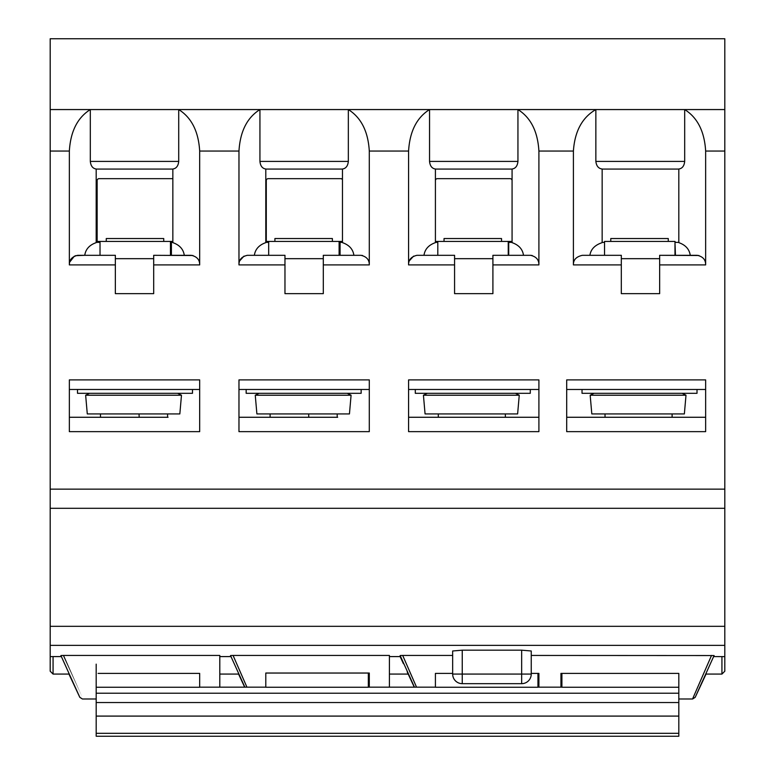 <?xml version="1.0" encoding="UTF-8"?>
<svg xmlns="http://www.w3.org/2000/svg" width="775" height="775" viewBox="0 0 775 775"><rect width="100%" height="100%" fill="white"/><g stroke="black" fill="none" stroke-linecap="round" stroke-linejoin="round"><path stroke-width="1.16" d="M531.243 655.447L714.085 655.543L714.085 656.59L724.809 656.638L724.809 671.208L724.809 38.75L50.191 38.75L50.191 671.208L53.068 674.076L53.068 656.59L50.191 656.638L50.191 669.329M698.924 255.508L659.651 255.314L697.258 255.314C702.944 256.593 705.734 259.79 705.647 264.905L705.647 151.057C704.475 131.44 697.49 117.606 684.683 109.566L595.859 109.566C582.238 117.442 574.75 131.266 573.403 151.057L573.403 264.905C573.219 259.887 576.222 256.69 582.383 255.314L589.901 255.314C590.773 249.308 594.851 245.074 602.156 242.633L602.156 169.018C598.503 168.553 596.401 166.015 595.859 161.403L684.683 161.403L684.683 109.566L724.809 109.566M424.671 255.314L416.969 255.314C411.283 256.593 408.483 259.79 408.58 264.905L408.58 151.057C409.752 131.44 416.737 117.606 429.544 109.566L595.859 109.566L595.859 161.403M247.312 255.314L254.365 255.314C255.246 249.221 259.063 244.997 265.796 242.633L265.796 169.018C262.367 168.514 260.41 165.986 259.935 161.403L348.333 161.403L348.333 109.566L259.935 109.566C247.128 117.606 240.143 131.44 238.971 151.057L199.679 151.057L199.679 264.905C199.776 259.79 196.976 256.593 191.299 255.314L183.597 255.314M75.495 255.673L84.756 255.314C85.638 249.221 89.445 244.997 96.187 242.633L96.187 169.018C92.758 168.514 90.801 165.986 90.317 161.403L90.317 109.566L259.935 109.566L259.935 161.403M85.444 255.314L77.742 255.314C72.056 256.593 69.266 259.79 69.353 264.905L69.45 263.481M69.731 262.076L74.39 256.118M77.742 255.314L115.349 255.314L115.349 293.647L153.682 293.647L153.682 255.314L192.956 255.508M239.824 260.691L243.999 256.118M255.052 255.314L247.351 255.314C241.664 256.593 238.874 259.79 238.971 264.905L238.971 151.057M348.333 161.403C347.849 165.986 345.892 168.514 342.463 169.018L342.463 242.633C349.196 244.997 353.012 249.221 353.894 255.314L353.206 255.314M408.58 151.057L369.297 151.057L369.297 264.905C369.384 259.79 366.594 256.593 360.908 255.314L362.574 255.508M409.433 260.691L413.618 256.118M435.414 241.422L508.72 241.422L508.72 255.314L522.815 255.314M573.403 151.057L538.906 151.057L538.906 264.905C539.003 259.79 536.203 256.593 530.517 255.314L532.183 255.508M591.025 255.314L589.901 255.314M678.813 242.381L674.977 242.381L675.461 255.314L689.556 255.314M403.426 663.72L400.142 656.59C410.682 679.491 410.682 679.491 400.142 656.59L389.418 656.59M414.286 687.173L407.175 671.886M389.418 687.173L389.418 655.447L233.072 655.447L246.925 687.173M369.297 687.173L369.297 673.039L265.796 673.039L265.796 687.251L368.338 687.251L368.338 673.039M219.8 656.59L230.524 656.59C241.132 679.636 241.132 679.636 230.524 656.59C241.132 679.636 241.132 679.636 230.524 656.59L230.524 655.543L233.072 655.447M230.524 655.543L244.861 687.173M400.142 656.59L400.142 655.543L402.69 655.447L452.658 655.447M53.068 656.59L60.915 656.59L60.915 655.543L63.463 655.447L219.8 655.447L219.8 687.173M462.249 650.177L452.658 650.99L452.668 674.076A9.581 9.581 180 0 0 462.249 683.666A9.581 9.581 56 0 1 452.658 674.076L521.653 674.076L521.653 650.177L462.249 650.177L462.249 683.666A9.581 9.581 56 0 1 452.658 674.076L452.658 674.076A9.581 9.581 0 0 0 462.249 683.666L521.653 683.666L521.653 674.076L531.243 674.076L531.243 654.865M531.243 674.076A9.581 9.581 0 0 1 521.653 683.666A9.581 9.581 0 0 0 531.243 674.076L531.243 650.99L521.653 650.177M63.463 655.447C88.098 711.973 88.524 712.952 63.463 655.447M96.187 664.146L96.187 687.251L199.679 687.251L199.679 673.398L98.105 673.398M60.915 655.543L79.806 697.335L82.412 698.992L96.187 698.992M60.915 656.59C71.523 679.636 71.523 679.636 60.915 656.59C71.523 679.636 71.523 679.636 60.915 656.59M724.809 508.303L50.191 508.303M247.351 255.314L284.968 255.314L284.968 293.647L323.301 293.647L323.301 255.314L360.908 255.314M530.517 255.314L492.91 255.314L492.91 293.647L454.576 293.647L454.576 255.314L423.983 255.314C424.865 249.221 428.672 244.997 435.414 242.633L435.414 169.018C431.985 168.514 430.028 165.986 429.544 161.403L517.942 161.403L517.942 109.566C530.749 117.606 537.734 131.44 538.906 151.057M659.651 255.314L659.651 293.647L621.317 293.647L621.317 255.314L582.383 255.314M115.349 264.905L69.353 264.905L69.353 151.057L50.191 151.057M705.647 379.895L705.647 431.636L566.699 431.636L566.699 379.895L705.647 379.895M238.971 379.895L238.971 431.636L369.297 431.636L369.297 379.895L238.971 379.895M199.679 379.895L199.679 431.636L69.353 431.636L69.353 379.895L199.679 379.895M408.58 431.636L408.58 379.895L538.906 379.895L538.906 431.636L408.58 431.636M172.844 178.909A1.918 1.918 0 0 0 171.895 178.657L99.064 178.657A1.918 1.918 0 0 0 97.146 180.575L97.146 241.422L100.023 241.422L100.023 255.314L84.756 255.314M50.191 109.566L90.317 109.566C77.51 117.606 70.525 131.44 69.353 151.057M90.317 161.403L178.715 161.403L178.715 109.566C191.522 117.606 198.507 131.44 199.679 151.057M178.715 161.403C178.24 165.986 176.283 168.514 172.844 169.018L172.844 242.633C179.587 244.997 183.394 249.221 184.285 255.314L191.299 255.314M184.285 255.314L171.411 255.314L171.411 242.381L172.844 242.381M100.023 241.422L171.411 241.422L171.411 242.381M171.411 241.422L172.844 241.422M96.187 242.381L100.023 242.381M172.844 169.076L96.187 169.076M342.056 178.957A1.918 1.918 0 0 1 342.463 179.306L341.019 178.657L268.198 178.657A1.918 1.918 0 0 0 266.28 180.575L266.28 241.422L268.673 241.422L268.673 255.314L254.365 255.314M265.796 242.381L268.673 242.381M342.463 169.076L265.796 169.076M369.297 151.057C368.125 131.44 361.131 117.606 348.333 109.566L429.544 109.566L429.544 161.403M341.019 178.657A1.918 1.918 0 0 1 341.562 178.734M353.894 255.314L340.07 255.314L340.07 241.422L342.463 241.422M340.07 242.381L342.463 242.381M435.414 242.381L437.807 242.381M437.807 241.422L437.807 255.314L423.983 255.314M512.072 180.575A1.918 1.918 0 0 0 510.153 178.657L437.332 178.657A1.918 1.918 0 0 0 435.414 180.575M517.942 161.403C517.467 165.986 515.511 168.514 512.072 169.018L512.072 242.633C518.814 244.997 522.621 249.221 523.512 255.314M508.245 241.422L508.245 255.314L508.72 241.422L512.072 241.422M508.245 242.381L512.072 242.381M512.072 169.076L435.414 169.076M690.244 255.314C689.363 249.221 685.555 244.997 678.813 242.633L678.813 169.018C682.242 168.514 684.199 165.986 684.683 161.403M602.156 242.381L604.548 242.381M678.813 169.076L602.156 169.076M566.699 417.27L705.647 417.27M705.647 389.476L566.699 389.476M369.297 389.476L238.971 389.476M337.668 417.27L238.971 417.27L270.117 417.27L270.117 413.927M100.498 413.927L100.498 417.27L69.353 417.27L168.059 417.27M199.679 389.476L69.353 389.476M538.906 389.476L408.58 389.476M408.58 417.27L538.906 417.27M721.932 656.59L721.932 674.076L706.044 674.076L695.194 697.335L714.085 655.543M714.085 656.59C703.545 679.491 703.545 679.491 714.085 656.59M702.373 681.351L696.589 694.226M696.396 694.652L695.194 697.335L692.598 698.992L678.813 698.992M711.537 655.447C686.379 713.184 686.96 711.828 711.537 655.447M402.69 655.447L416.543 687.173M560.945 687.173L560.945 673.398L678.813 673.398L678.813 693.218L96.187 693.218L96.187 736.25L678.813 736.25L678.813 693.218M531.243 673.398L538.906 673.398L538.906 687.173M452.658 673.398L435.414 673.398L435.414 687.251L537.947 687.251L537.947 673.398M400.142 655.543L414.47 687.173M674.977 255.314L674.977 241.422L604.548 241.422L604.548 255.314L583.042 255.314M96.187 687.251L96.187 693.218M561.904 673.398L561.904 687.251L678.813 687.251M77.5 389.476L77.5 393.312L192.491 393.312L192.491 389.476M170.452 241.422L170.452 255.314L170.936 241.422M170.452 242.381L170.936 242.381M163.748 241.422L163.748 238.545L106.253 238.545L106.253 241.422M139.025 413.927L139.18 417.27M85.647 395.221L87.284 413.927L179.839 413.927L181.476 395.221L85.647 395.221L89.483 393.312M361.15 389.476L361.15 393.312L246.159 393.312L246.159 389.476M339.111 241.422L339.111 255.314L339.586 241.422L268.673 241.422M332.397 241.422L332.397 238.545L274.902 238.545L274.902 241.422M308.634 413.927L308.789 417.27M255.256 395.221L256.893 413.927L349.448 413.927L351.085 395.221L255.256 395.221L259.092 393.312M415.293 389.476L415.293 393.312L530.284 393.312L530.284 389.476M501.532 241.422L501.532 238.545L444.036 238.545L444.036 241.422M423.431 395.221L425.068 413.927L517.623 413.927L519.26 395.221L423.431 395.221L427.267 393.312M674.977 241.422L675.461 242.381M668.273 241.422L668.273 238.545L610.778 238.545L610.778 241.422M582.025 389.476L582.025 393.312L697.016 393.312L697.016 389.476M590.172 395.221L591.809 413.927L684.364 413.927L686.001 395.221L590.172 395.221L594.008 393.312M724.809 645.352L50.191 645.352M50.191 626.316L724.809 626.316M50.191 489.132L724.809 489.132M199.679 264.905L153.682 264.905M284.968 264.905L238.971 264.905M369.297 264.905L323.301 264.905M454.576 264.905L408.58 264.905M538.906 264.905L492.91 264.905M621.317 264.905L573.403 264.905M705.647 264.905L659.651 264.905M724.809 151.057L705.647 151.057M96.187 733.324L678.813 733.324M678.813 716.09L96.187 716.09M96.187 702.538L678.813 702.538M153.682 258.676L115.349 258.676M323.301 258.676L284.968 258.676M492.91 258.676L454.576 258.676M659.651 258.676L621.317 258.676M408.183 674.076L389.418 674.076M238.574 674.085L244.677 687.173M238.574 674.076L219.8 674.076M68.956 674.085L79.806 697.335M68.956 674.076L53.068 674.076M721.932 674.076L724.809 671.208M199.679 687.173L265.796 687.173M368.338 687.173L435.414 687.173M537.947 687.173L561.904 687.173M167.574 413.927L167.574 417.27M181.476 395.221L177.64 393.312M337.193 413.927L337.193 417.27M351.085 395.221L347.248 393.312M438.292 413.927L438.292 417.27M505.368 413.927L505.368 417.27M519.26 395.221L515.433 393.312M605.023 413.927L605.023 417.27M672.109 413.927L672.109 417.27M686.001 395.221L682.165 393.312"/></g></svg>
